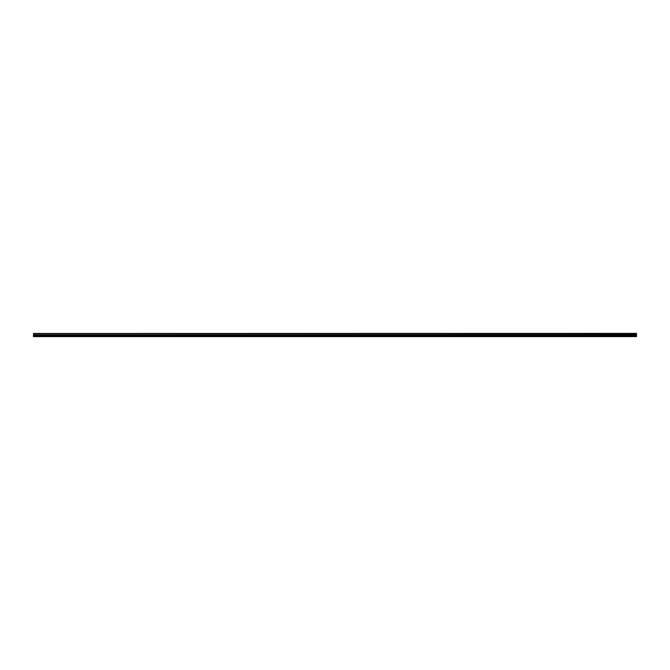 <?xml version="1.0" encoding="UTF-8"?>
<svg xmlns="http://www.w3.org/2000/svg" width="670" height="670" viewBox="0 0 670 670"><rect width="100%" height="100%" fill="white"/><g stroke="black" fill="none" stroke-linecap="round" stroke-linejoin="round"><path stroke-width="1" d="M33.5 333.794L636.5 333.627L33.5 333.794L636.5 333.869L636.5 334.899L33.5 334.975L636.5 334.899M33.5 333.869L33.5 334.899M33.5 335.57L33.5 336.608L636.5 336.608L636.5 335.57L33.5 335.57L33.5 334.975M33.5 333.493L636.5 333.392L33.5 333.627M636.5 334.975L636.5 335.57M33.5 336.432L636.5 336.432M33.5 335.67L636.5 335.67M636.5 335.318L33.5 335.318M33.5 335.427L636.5 335.427"/></g></svg>
